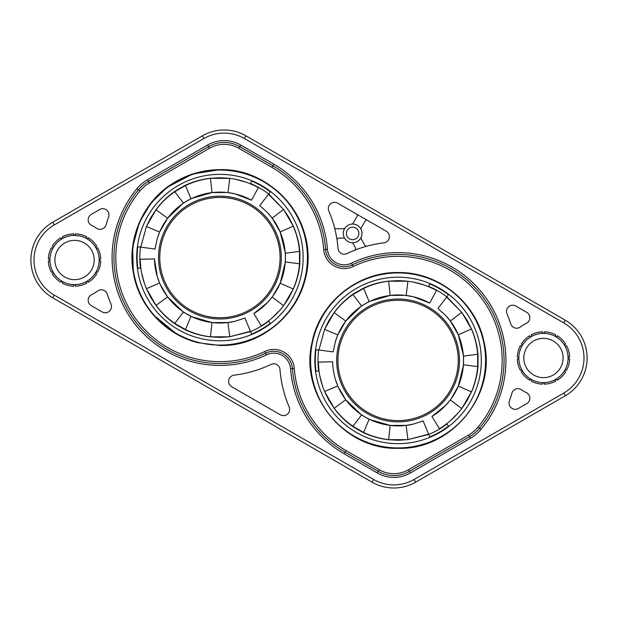 <?xml version="1.0" encoding="UTF-8"?>
<svg xmlns="http://www.w3.org/2000/svg" width="618" height="618" viewBox="0 0 618 618"><rect width="100%" height="100%" fill="white"/><g stroke="black" fill="none" stroke-linecap="round" stroke-linejoin="round"><path stroke-width="0.93" d="M181.908 204.28A65.454 65.454 0 0 0 157.204 238.834L159.629 232.051L157.204 238.834A65.454 65.454 0 0 1 235.103 193.897L228.003 192.607C236.3 193.666 244.118 196.2 251.472 200.209L235.103 193.897M147.084 290.182L150.622 297.188L156.362 305.972L146.42 288.652C142.472 279.236 140.379 269.433 140.131 259.243L140.811 267.988L137.822 268.374A82.804 82.804 0 0 1 137.822 246.76L155.025 249.023L157.204 238.834M183.299 305.3A60.162 60.162 0 0 0 276.887 276.91A60.162 60.162 0 0 0 219.923 197.412A60.162 60.162 0 0 0 183.299 305.3A60.162 60.162 0 0 1 219.923 197.412A60.162 60.162 0 0 1 256.54 209.842M158.517 257.567A61.406 61.406 0 0 1 219.923 196.161A61.406 61.406 0 0 1 281.321 257.567M406.397 281.059L398.417 280.611L387.942 281.19C379.143 282.256 370.777 284.682 362.843 288.459L353.372 293.921C346.134 298.903 339.854 304.937 334.531 312.02L328.784 320.812L324.581 329.34L337.791 334.91L335.365 341.692A65.454 65.454 0 0 1 413.264 296.756L405.022 295.334L390.182 295.435L369.131 301.522L361.569 305.887L345.763 321.059L337.791 334.91L335.365 341.692A65.454 65.454 0 0 1 398.077 294.971A65.454 65.454 0 0 0 360.07 307.138M325.246 393.04L328.784 400.047L334.523 408.83L324.581 391.511C320.634 382.094 318.54 372.291 318.293 362.109L318.973 370.846L315.983 371.24A82.804 82.804 0 0 1 315.983 349.626L333.187 351.889L335.365 341.692M361.46 408.158A60.162 60.162 0 0 0 455.049 379.769A60.162 60.162 0 0 0 398.077 300.271A60.162 60.162 0 0 0 361.46 408.158A60.162 60.162 0 0 1 398.077 300.271A60.162 60.162 0 0 1 434.701 312.7M84.357 243.005A19.637 19.637 0 0 1 91.541 269.834A19.637 19.637 0 0 1 64.72 277.019A19.637 19.637 0 0 1 57.528 250.197A19.637 19.637 0 0 1 84.357 243.005M86.852 238.687A24.627 24.627 0 0 0 53.21 247.702A24.627 24.627 0 0 0 62.225 281.337A24.627 24.627 0 0 0 95.867 272.329A24.627 24.627 0 0 0 86.852 238.687M86.69 282.928L86.188 282.063A24.936 24.936 0 0 0 87.81 281.128L88.428 282.21A26.18 26.18 0 0 0 96.732 273.905L95.651 273.287A24.936 24.936 0 0 0 96.586 271.665L97.667 272.291A26.18 26.18 0 0 0 100.703 260.95L99.459 260.95A24.936 24.936 0 0 0 99.459 259.081L100.703 259.081A26.18 26.18 0 0 0 97.667 247.741L96.586 248.366A24.936 24.936 0 0 0 95.651 246.744L96.732 246.119A26.18 26.18 0 0 0 88.428 237.822L87.81 238.903A24.936 24.936 0 0 0 86.188 237.969L86.69 237.103M553.28 340.981A19.637 19.637 0 0 1 560.472 367.803A19.637 19.637 0 0 1 533.643 374.995A19.637 19.637 0 0 1 526.459 348.166A19.637 19.637 0 0 1 553.28 340.981M555.775 336.663A24.627 24.627 0 0 0 522.133 345.671A24.627 24.627 0 0 0 531.148 379.313A24.627 24.627 0 0 0 564.79 370.298A24.627 24.627 0 0 0 555.775 336.663M544.396 332.067L544.396 333.063A24.936 24.936 0 0 0 542.527 333.063L542.527 331.82A26.18 26.18 0 0 0 531.186 334.856L531.812 335.937A24.936 24.936 0 0 0 530.19 336.872L529.572 335.79A26.18 26.18 0 0 0 521.268 344.095L522.349 344.713A24.936 24.936 0 0 0 521.414 346.335L520.333 345.709A26.18 26.18 0 0 0 517.297 357.049L518.541 357.049A24.936 24.936 0 0 0 518.541 358.919L517.297 358.919A26.18 26.18 0 0 0 520.333 370.259L521.19 369.765M531.31 380.897L531.812 380.031A24.936 24.936 0 0 1 530.19 379.097L530.066 379.321M367.656 220.495A1.869 1.869 0 0 0 365.107 221.174L361.244 227.864A1.869 1.869 0 0 0 361.159 229.564A9.347 9.347 0 0 1 351.712 242.719A1.869 1.869 0 0 1 353.148 243.646L355.435 247.617A1.869 1.869 0 0 1 354.508 250.29M521.453 389.757A38.648 38.648 0 0 0 526.366 392.646A6.234 6.234 0 0 1 526.729 403.639L518.363 408.467A6.234 6.234 0 0 1 509.386 400.935A118.447 118.447 0 0 0 511.913 393.164A6.234 6.234 0 0 1 521.453 389.757M91.271 225.161A6.234 6.234 0 0 0 91.634 225.354A38.648 38.648 0 0 1 96.547 228.243A6.234 6.234 0 0 0 106.087 224.836A118.447 118.447 0 0 1 108.613 217.065A6.234 6.234 0 0 0 99.637 209.533L91.271 214.361A6.234 6.234 0 0 0 91.271 225.161M351.503 263.16L353.117 266.536A104.11 104.11 0 0 1 478.116 427.007L479.553 428.204A105.979 105.979 0 0 0 352.306 264.844A18.702 18.702 0 0 1 325.586 249.417A105.979 105.979 0 0 0 272.909 165.786L239.738 146.636A31.17 31.17 0 0 0 208.567 146.636L148.498 181.321A37.404 37.404 0 0 0 138.447 189.796A105.979 105.979 0 0 0 265.694 353.156A18.702 18.702 0 0 1 292.414 368.583A105.979 105.979 0 0 0 345.091 452.214L378.262 471.364A31.17 31.17 0 0 0 409.433 471.364L469.502 436.679A37.404 37.404 0 0 0 479.553 428.204L480.989 429.402A39.274 39.274 0 0 1 470.437 438.301L410.367 472.979A33.04 33.04 0 0 1 377.328 472.979L344.156 453.828A107.849 107.849 0 0 1 290.553 368.73A16.833 16.833 0 0 0 266.497 354.84A107.849 107.849 0 0 1 137.011 188.598A39.274 39.274 0 0 1 147.563 179.699L207.633 145.021A33.04 33.04 0 0 1 240.672 145.021L273.844 164.172A107.849 107.849 0 0 1 327.447 249.27A16.833 16.833 0 0 0 351.503 263.16A107.849 107.849 0 0 1 480.989 429.402M341.113 253.38A6.234 6.234 0 0 0 346.922 253.604A118.447 118.447 0 0 1 383.909 242.835A6.234 6.234 0 0 0 386.281 231.248L337.698 203.191A6.234 6.234 0 0 0 328.846 211.039A118.447 118.447 0 0 1 338.015 248.459A6.234 6.234 0 0 0 341.113 253.38M107.254 294.114A6.234 6.234 0 0 0 97.598 291.032A38.648 38.648 0 0 1 91.634 294.678A6.234 6.234 0 0 0 91.271 305.671L102.148 311.943A6.234 6.234 0 0 0 110.993 304.095A118.447 118.447 0 0 1 107.254 294.114M347.965 241.514A9.347 9.347 0 0 0 360.734 238.092A9.347 9.347 0 0 0 357.312 225.315A9.347 9.347 0 0 0 344.543 228.737A9.347 9.347 0 0 0 347.965 241.514A9.347 9.347 0 0 0 360.734 238.092A9.347 9.347 0 0 0 357.312 225.315M544.396 331.82A26.18 26.18 0 0 1 555.736 334.856L555.111 335.937A24.936 24.936 0 0 1 556.733 336.872L557.351 335.79A26.18 26.18 0 0 1 565.655 344.095L565.439 344.218M337.088 240.232A1.869 1.869 0 0 1 338.942 238.092L343.523 238.092A1.869 1.869 0 0 1 345.045 238.872A9.347 9.347 0 0 1 345.045 227.965A1.869 1.869 0 0 1 343.523 228.737L336.254 228.737A1.869 1.869 0 0 1 334.446 227.347M366.992 246.134A1.869 1.869 0 0 1 364.883 245.269L361.244 238.973A1.869 1.869 0 0 1 361.159 237.266M347.416 426.459A83.221 83.221 0 0 0 464.11 411.094A83.221 83.221 0 0 0 448.745 294.407A83.221 83.221 0 0 0 332.051 309.765A83.221 83.221 0 0 0 347.416 426.459M335.35 379.12L335.412 379.321A65.454 65.454 0 0 0 413.21 424.118L406.126 425.4L413.21 424.118A65.454 65.454 0 0 1 335.35 379.12M336.679 360.433A61.406 61.406 0 0 1 398.077 299.027A61.406 61.406 0 0 1 459.483 360.433M270.584 323.593A83.221 83.221 0 0 0 271.07 323.222M251.202 334.693A83.221 83.221 0 0 0 251.765 334.462M169.255 323.593A83.221 83.221 0 0 0 285.949 308.235A83.221 83.221 0 0 0 270.584 191.541A83.221 83.221 0 0 0 153.89 206.906A83.221 83.221 0 0 0 169.255 323.593M157.188 276.254L157.25 276.462A65.454 65.454 0 0 0 235.049 321.252L227.965 322.542L235.049 321.252A65.454 65.454 0 0 1 157.188 276.254L154.469 258.927C154.67 267.293 156.385 275.334 159.614 283.052L157.25 276.462M267.47 302.557L267.617 302.395A65.454 65.454 0 0 0 267.509 212.623L272.159 218.115L267.509 212.623A65.454 65.454 0 0 1 267.47 302.557L253.82 313.573C260.966 309.216 267.069 303.708 272.136 297.049L267.617 302.395M137.405 246.706A83.221 83.221 0 0 1 137.49 246.095M251.765 180.68A83.221 83.221 0 0 0 251.202 180.448M137.49 269.039A83.221 83.221 0 0 1 137.405 268.428M445.632 405.416L445.779 405.261A65.454 65.454 0 0 0 445.671 315.481L450.321 320.981L445.671 315.481A65.454 65.454 0 0 1 445.632 405.416L431.982 416.439C439.128 412.075 445.23 406.567 450.298 399.916L445.779 405.261M228.235 178.2L220.263 177.745L209.78 178.332C200.981 179.398 192.615 181.816 184.682 185.593L175.211 191.062C167.972 196.045 161.692 202.078 156.369 209.162L150.622 217.953L146.42 226.482L140.804 247.154L146.42 226.482L159.622 232.067L167.602 218.2L183.407 203.028L190.97 198.664L212.02 192.569L226.86 192.468M245.949 182.14L235.512 179.305M251.611 181.066A82.804 82.804 0 0 1 270.329 191.874L268.683 194.013A80.108 80.108 0 0 0 250.576 183.561L251.611 181.066M284.581 304.342L288.876 297.776L293.612 288.405C297.088 280.255 299.174 271.796 299.869 263.036L299.869 252.105C299.174 243.345 297.088 234.886 293.62 226.736L288.876 217.366L283.592 209.463L268.683 194.013M268.683 321.121L270.329 323.268A82.804 82.804 0 0 1 251.611 334.075L250.576 331.58A80.108 80.108 0 0 0 268.683 321.121L261.267 325.833C269.966 320.526 277.405 313.813 283.585 305.686L293.272 289.008C296.733 280.889 298.811 272.468 299.498 263.747L299.498 251.395C298.811 242.673 296.733 234.253 293.272 226.134L283.592 209.456L268.498 194.261L259.769 205.639L267.509 212.623M272.847 296.099L280.163 283.229L285.408 261.955L285.408 253.218L280.17 231.943L272.175 218.131M272.229 317.822L279.9 310.205M156.362 305.972C161.684 313.056 167.965 319.089 175.203 324.071L184.674 329.541C192.607 333.318 200.974 335.744 209.772 336.81L220.263 337.389L229.749 336.764L250.452 331.294L244.967 318.046L235.049 321.252M160.085 284.141L167.578 296.91L156.014 305.377C161.313 312.43 167.571 318.44 174.778 323.399L185.47 329.572C193.372 333.334 201.7 335.752 210.468 336.81L229.633 336.779L250.576 331.58M141.584 272.747L144.349 283.199M146.42 226.482L156.014 209.765L167.602 218.2M356.323 213.944A1.869 1.869 0 0 1 357.003 216.501L353.148 223.183A1.869 1.869 0 0 1 351.712 224.11M62.387 282.928L62.889 282.063A24.936 24.936 0 0 1 61.267 281.128L60.649 282.21A26.18 26.18 0 0 1 52.345 273.905L53.426 273.287A24.936 24.936 0 0 1 52.491 271.665L51.41 272.291A26.18 26.18 0 0 1 48.374 260.95L49.618 260.95A24.936 24.936 0 0 1 49.618 259.081L48.374 259.081A26.18 26.18 0 0 1 51.41 247.741L52.491 248.366A24.936 24.936 0 0 1 53.426 246.744L52.345 246.119A26.18 26.18 0 0 1 60.649 237.822L61.267 238.903A24.936 24.936 0 0 1 62.889 237.969L62.263 236.887A26.18 26.18 0 0 1 73.604 233.851L73.604 235.095A24.936 24.936 0 0 1 75.473 235.095L75.473 233.851A26.18 26.18 0 0 1 86.814 236.887M86.814 283.144A26.18 26.18 0 0 1 75.473 286.18L75.473 284.937A24.936 24.936 0 0 1 73.604 284.937L73.604 286.18A26.18 26.18 0 0 1 62.263 283.144M565.655 344.095L564.574 344.713A24.936 24.936 0 0 1 565.509 346.335L566.59 345.709A26.18 26.18 0 0 1 569.626 357.049L568.382 357.049A24.936 24.936 0 0 1 568.382 358.919L569.626 358.919A26.18 26.18 0 0 1 566.59 370.259L565.509 369.634A24.936 24.936 0 0 1 564.574 371.256L564.798 371.379M530.19 379.097L529.572 380.178A26.18 26.18 0 0 1 521.268 371.881L522.349 371.256A24.936 24.936 0 0 1 521.414 369.634M544.396 383.16L544.396 382.905A24.936 24.936 0 0 1 542.527 382.905L542.527 384.149A26.18 26.18 0 0 1 531.186 381.113M556.857 379.321L556.733 379.097A24.936 24.936 0 0 1 555.111 380.031L555.736 381.113A26.18 26.18 0 0 1 544.396 384.149L544.396 382.905M564.574 371.256L565.655 371.881A26.18 26.18 0 0 1 557.351 380.178L556.733 379.097M563.724 393.079L414.106 479.46A40.518 40.518 0 0 1 373.581 479.46L54.276 295.11L52.715 297.806L372.028 482.156L52.715 297.806A43.639 43.639 0 0 1 52.715 222.225L54.276 224.921L203.894 138.54A40.518 40.518 0 0 1 244.419 138.54L563.724 322.89A40.518 40.518 0 0 1 563.724 393.079L565.285 395.775A43.639 43.639 0 0 0 565.285 320.194L245.972 135.844A43.639 43.639 0 0 0 202.333 135.844L52.715 222.225M373.581 479.46L372.028 482.156A43.639 43.639 0 0 0 415.667 482.156L565.285 395.775L415.667 482.156L414.106 479.46M510.746 323.886A6.234 6.234 0 0 0 520.402 326.968A38.648 38.648 0 0 1 526.366 323.322A6.234 6.234 0 0 0 526.729 312.329L515.852 306.057A6.234 6.234 0 0 0 507.007 313.905A118.447 118.447 0 0 1 510.746 323.886M279.985 369.541A6.234 6.234 0 0 0 271.078 364.396A118.447 118.447 0 0 1 234.091 375.165A6.234 6.234 0 0 0 231.719 386.752L280.302 414.809A6.234 6.234 0 0 0 289.154 406.961A118.447 118.447 0 0 1 279.985 369.541M404.991 295.327L406.165 295.466C414.462 296.532 422.279 299.066 429.634 303.067L413.264 296.756M424.11 285.006L413.674 282.171M429.773 283.925A82.804 82.804 0 0 1 448.49 294.732L446.845 296.879A80.108 80.108 0 0 0 428.737 286.42L429.773 283.925M462.743 407.208L467.038 400.634L471.773 391.271C475.25 383.114 477.335 374.662 478.031 365.902L478.031 354.971C477.335 346.204 475.25 337.752 471.781 329.595L467.038 320.224L461.754 312.322L446.845 296.879M446.845 423.987L448.49 426.126A82.804 82.804 0 0 1 429.773 436.934L428.737 434.439A80.108 80.108 0 0 0 446.845 423.987L439.429 428.691C448.127 423.384 455.566 416.671 461.746 408.544L471.434 391.874C474.894 383.755 476.972 375.335 477.66 366.605L477.66 354.261C476.972 345.539 474.894 337.119 471.434 329L461.754 312.322L446.66 297.127L437.93 308.498L445.671 315.481M451.009 398.965L458.324 386.088L463.57 364.813L463.57 356.084L458.332 334.809L450.337 320.997M450.391 420.68L458.062 413.063M334.523 408.83C339.846 415.922 346.126 421.955 353.365 426.938L362.836 432.399C370.769 436.184 379.135 438.602 387.934 439.668L398.417 440.255L407.911 439.63L428.614 434.153L423.129 420.904L413.21 424.118M338.247 386.999L345.74 399.769L334.176 408.235C339.475 415.288 345.732 421.298 352.94 426.265L363.631 432.438C371.534 436.2 379.861 438.61 388.629 439.676L407.795 439.645L428.737 434.439M318.293 362.109L332.631 361.785C332.832 370.151 334.547 378.201 337.776 385.91L335.412 379.321M319.745 375.605L322.511 386.057M324.581 329.34L318.965 350.012L324.581 329.34L334.176 312.623L345.763 321.059M428.737 286.42L436.524 290.499C427.579 285.616 418.046 282.526 407.919 281.236L388.629 281.19C379.869 282.248 371.542 284.659 363.639 288.421L352.948 294.593C345.74 299.56 339.483 305.562 334.183 312.623L334.531 312.02M436.524 290.499L429.634 303.067M345.74 399.769L361.538 414.956L369.101 419.321L390.143 425.423L406.142 425.4L407.911 439.63M439.429 428.691L431.982 416.439M250.576 183.561L258.363 187.633C249.417 182.75 239.884 179.668 229.757 178.37L210.468 178.324C201.707 179.39 193.38 181.8 185.477 185.562L174.786 191.734C167.578 196.694 161.321 202.704 156.022 209.757L156.369 209.162M175.211 191.062L174.786 191.734L183.407 203.028M184.682 185.593L185.477 185.562L190.97 198.664M209.78 178.332L210.475 178.324L212.02 192.569M258.363 187.633L251.472 200.209M167.578 296.91L183.376 312.09L190.939 316.462L211.982 322.565L227.98 322.534M140.131 259.243L154.469 258.927M261.267 325.833L253.82 313.573M140.495 247.115A80.108 80.108 0 0 0 140.495 268.027M219.923 318.973A61.406 61.406 0 0 1 158.517 257.567A61.406 61.406 0 0 1 219.923 196.161A61.406 61.406 0 0 1 281.321 257.567A61.406 61.406 0 0 1 219.923 318.973M318.656 349.973A80.108 80.108 0 0 0 318.656 370.885M398.077 421.839A61.406 61.406 0 0 1 336.679 360.433A61.406 61.406 0 0 1 398.077 299.027A61.406 61.406 0 0 1 459.483 360.433A61.406 61.406 0 0 1 398.077 421.839M398.077 447.926A87.501 87.501 0 0 1 310.584 360.433A87.501 87.501 0 0 1 398.077 272.932A87.501 87.501 0 0 1 485.578 360.433A87.501 87.501 0 0 1 398.077 447.926M355.752 228.019A6.234 6.234 0 0 1 358.038 236.532A6.234 6.234 0 0 1 349.518 238.818A6.234 6.234 0 0 1 347.239 230.298A6.234 6.234 0 0 1 355.752 228.019M290.553 368.73L294.284 368.436A20.572 20.572 0 0 0 264.883 351.464L266.497 354.84M264.883 351.464A104.11 104.11 0 0 1 139.884 190.993A35.535 35.535 0 0 1 149.432 182.943L209.502 148.258A29.301 29.301 0 0 1 238.803 148.258L271.974 167.408L273.844 164.172M271.974 167.408A104.11 104.11 0 0 1 323.716 249.564A20.572 20.572 0 0 0 353.117 266.536M219.923 345.068A87.501 87.501 0 0 1 132.422 257.567A87.501 87.501 0 0 1 219.923 170.074A87.501 87.501 0 0 1 307.416 257.567A87.501 87.501 0 0 1 219.923 345.068M327.447 249.27L323.716 249.564M478.116 427.007A35.535 35.535 0 0 1 468.568 435.057L470.437 438.301M468.568 435.057L408.498 469.742L410.367 472.979M240.672 145.021L238.803 148.258M408.498 469.742A29.301 29.301 0 0 1 379.197 469.742L377.328 472.979M207.633 145.021L209.502 148.258M379.197 469.742L346.026 450.592L344.156 453.828M147.563 179.699L149.432 182.943M137.011 188.598L139.884 190.993M346.026 450.592A104.11 104.11 0 0 1 294.284 368.436M54.276 295.11A40.518 40.518 0 0 1 54.276 224.921M202.333 135.844L203.894 138.54M245.972 135.844L244.419 138.54M565.285 320.194L563.724 322.89M353.372 293.921L352.948 294.593L361.569 305.887M362.843 288.459L363.639 288.421L369.131 301.522M387.942 281.19L388.637 281.19L390.182 295.435M407.911 281.236L406.165 295.466M387.934 439.668L388.629 439.676L390.143 425.423M362.836 432.399L363.631 432.438L369.101 419.321M353.365 426.938L352.94 426.265L361.538 414.956M324.581 391.511L337.776 385.91M461.754 312.322L450.321 320.981M471.781 329.595L471.434 329L458.332 334.809M478.031 354.971L477.66 354.261L463.57 356.084M478.031 365.902L477.66 366.605L463.57 364.813M471.773 391.271L471.434 391.874L458.324 386.088M461.754 408.544L450.298 399.916M229.749 178.37L228.003 192.607M229.749 336.764L227.965 322.542M209.772 336.81L210.468 336.81L211.982 322.565M184.674 329.541L185.47 329.572L190.939 316.462M175.203 324.071L174.778 323.399L183.376 312.09M146.42 288.652L159.614 283.052M283.592 209.456L272.159 218.115M293.62 226.736L293.272 226.134L280.17 231.943M299.869 252.105L299.498 251.402L285.408 253.218M299.869 263.036L299.498 263.747L285.408 261.955M293.612 288.405L293.272 289.008L280.163 283.229M283.592 305.686L272.136 297.049M398.077 272.53C357.559 271.789 319.498 302.774 312.005 342.604C299.344 394.817 344.38 450.143 398.077 448.328C344.38 450.143 299.344 394.817 312.005 342.604C319.498 302.774 357.559 271.789 398.077 272.53C357.559 271.789 319.498 302.774 312.005 342.604C299.344 394.817 344.38 450.143 398.077 448.328C451.781 450.143 496.818 394.817 484.157 342.604C476.663 302.774 438.602 271.789 398.077 272.53C438.602 271.789 476.663 302.774 484.157 342.604C496.818 394.817 451.781 450.143 398.077 448.328C451.781 450.143 496.818 394.817 484.157 342.604C476.663 302.774 438.602 271.789 398.077 272.53M219.923 169.672L192.754 173.975L167.146 187.277L150.892 203.152L139.251 222.658L132.631 247.239L133.326 272.685L138.254 290.081L133.326 272.685L132.631 247.239L139.251 222.658L150.892 203.152L167.146 187.277L192.754 173.975L219.923 169.672C202.426 169.78 186.342 174.585 171.657 184.102C143.082 202.31 127.138 238.695 133.21 271.997C138.254 305.477 165.122 334.74 198.061 342.704L219.923 345.47C261.916 346.304 300.997 312.924 306.737 271.317C316.532 220.108 272.036 168.003 219.923 169.672C260.441 168.923 298.502 199.908 305.995 239.745C318.664 291.959 273.612 347.285 219.923 345.47C273.612 347.285 318.664 291.959 305.995 239.745C298.502 199.908 260.441 168.923 219.923 169.672M153.032 314.593L177.042 334.299L153.032 314.593"/></g></svg>
